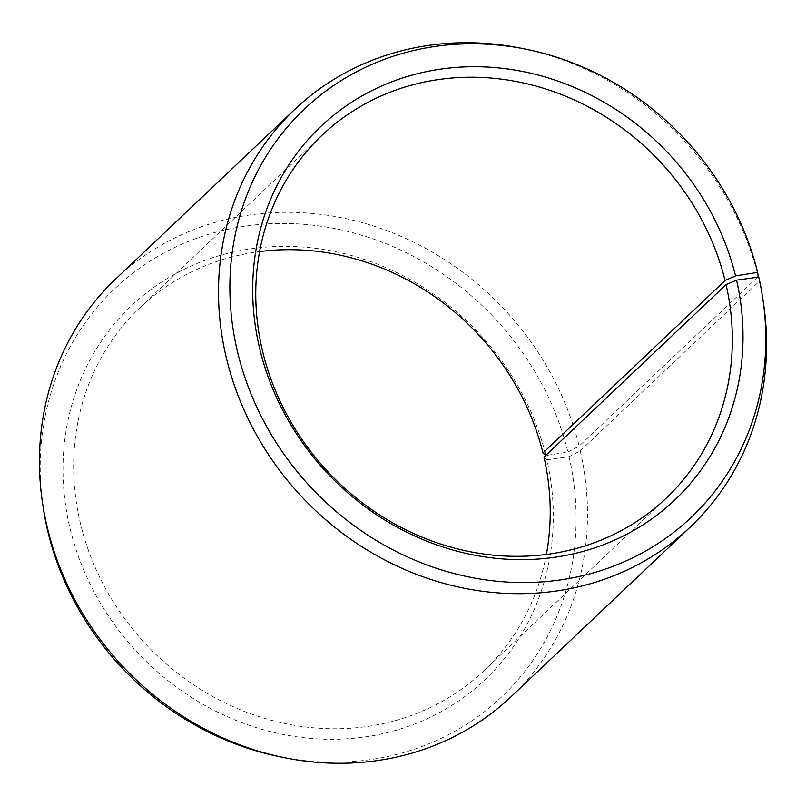 <?xml version="1.0" encoding="UTF-8"?>
<svg xmlns="http://www.w3.org/2000/svg" width="806" height="806" viewBox="0 0 806 806"><rect width="100%" height="100%" fill="white"/><g stroke="black" fill="none" stroke-linecap="round" stroke-linejoin="round"><path stroke-width="0.6" stroke-dasharray="4.03 3.02" d="M546.387 554.417A250.082 227.201 -133.4 0 1 483.902 670.814A250.082 227.201 -133.4 0 1 249.014 713.159A250.082 227.201 -133.4 0 1 79.935 521.351A250.082 227.201 -133.4 0 1 139.992 307.64A250.082 227.201 -133.4 0 1 259.613 251.583M758.748 277.062L759.343 281.274L580.28 450.846L569.056 456.7L546.861 459.773A257.305 233.76 -133.4 0 1 364.09 737.047A257.305 233.76 -133.4 0 1 69.447 525.865A257.305 233.76 -133.4 0 1 250.132 248.893A257.305 233.76 -133.4 0 1 545.843 455.511L545.743 455.41M569.056 456.7A281.223 255.492 -133.4 0 1 279.571 756.683M580.28 450.846A287.601 261.285 -133.4 0 1 511.216 696.606M759.343 281.274A287.601 261.285 -133.4 0 1 763.564 303.711M521.764 48.37A287.601 261.285 -133.4 0 1 758.214 276.508M757.449 277.234L579.141 446.091L567.948 452.045L545.843 455.511M115.711 278.967A287.601 261.285 -133.4 0 1 383.525 229.418A287.601 261.285 -133.4 0 1 579.141 446.091M43.131 506.994A281.223 255.492 -133.4 0 1 255.452 224.864A281.223 255.492 -133.4 0 1 567.948 452.045M546.861 459.773L543.959 457.103M322.098 135.186L139.992 307.64M666.008 498.36L483.902 670.814"/><path stroke-width="1.21" d="M546.387 554.417A250.082 227.201 -133.4 0 0 543.959 457.103L726.065 284.649A250.082 227.201 -133.4 0 1 666.008 498.36A250.082 227.201 -133.4 0 1 431.129 540.715A250.082 227.201 -133.4 0 1 262.041 348.897A250.082 227.201 -133.4 0 1 322.098 135.186A250.082 227.201 -133.4 0 1 554.971 92.106A250.082 227.201 -133.4 0 1 725.078 280.508L735.546 275.874L757.64 272.408L758.214 276.508L757.449 277.234M259.613 251.583A250.082 227.201 -133.4 0 1 542.972 452.962L725.078 280.508M545.743 455.41L542.972 452.962M726.065 284.649L736.553 280.135L758.748 277.062A281.223 255.492 -133.4 0 1 762.869 299.006L763.564 303.711A287.601 261.285 -133.4 0 1 690.289 527.033L511.216 696.606A287.601 261.285 -133.4 0 1 284.236 757.63L279.571 756.683A281.223 255.492 -133.4 0 1 47.252 528.938A281.223 255.492 -133.4 0 1 43.131 506.994L42.436 502.289A287.601 261.285 -133.4 0 1 115.711 278.967L294.784 109.394A287.601 261.285 -133.4 0 1 521.764 48.37L526.429 49.317A281.223 255.492 -133.4 0 1 757.64 272.408M284.236 757.63A287.601 261.285 -133.4 0 1 46.657 524.726A287.601 261.285 -133.4 0 1 42.436 502.289M690.289 527.033A287.601 261.285 -133.4 0 1 420.168 575.736A287.601 261.285 -133.4 0 1 225.72 355.154A287.601 261.285 -133.4 0 1 294.784 109.394M762.869 299.006A281.223 255.492 -133.4 0 1 548.261 581.368A281.223 255.492 -133.4 0 1 236.944 349.3A281.223 255.492 -133.4 0 1 526.429 49.317M736.553 280.135A257.305 233.76 -133.4 0 1 553.782 557.409A257.305 233.76 -133.4 0 1 259.139 346.227A257.305 233.76 -133.4 0 1 439.834 69.256A257.305 233.76 -133.4 0 1 735.546 275.874"/></g></svg>
